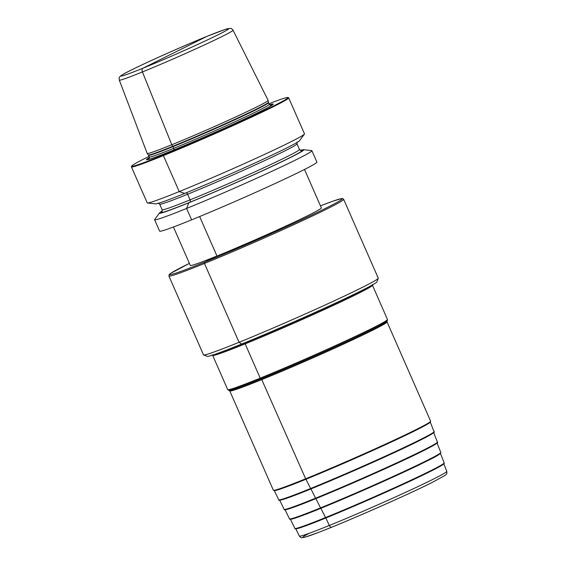 <?xml version="1.0" encoding="UTF-8"?>
<svg xmlns="http://www.w3.org/2000/svg" width="566" height="566" viewBox="0 0 566 566"><rect width="100%" height="100%" fill="white"/><g stroke="black" fill="none" stroke-linecap="round" stroke-linejoin="round"><path stroke-width="0.85" d="M269.006 103.734A85.332 3.127 156.3 0 1 287.889 97.508L288.603 97.791A85.883 3.148 156.3 0 1 288.702 97.868A85.883 3.148 156.3 0 1 246.104 119.652A85.883 3.148 156.3 0 1 163.418 155.6L163.496 154.957L172.269 150.584A69.179 2.533 156.3 0 0 271.263 105.651A69.179 2.533 156.3 0 0 269.586 104.788M288.702 97.868L304.494 133.852A85.883 3.148 156.3 0 1 304.416 134.107A85.883 3.148 156.3 0 1 259.66 156.662A85.883 3.148 156.3 0 1 179.21 191.584A85.883 3.148 156.3 0 1 147.464 203.003A85.883 3.148 156.3 0 1 147.224 202.89L131.425 166.906A85.883 3.148 -23.7 0 0 163.418 155.6L179.21 191.584L184.714 193.409A78.787 2.887 156.3 0 0 258.513 161.374A78.787 2.887 156.3 0 0 299.577 140.686L304.416 134.107M300.313 150.4A78.787 2.887 156.3 0 1 303.532 149.7L311.654 150.591A85.883 3.148 156.3 0 1 311.894 150.705A85.883 3.148 156.3 0 1 269.296 172.481A85.883 3.148 156.3 0 1 186.61 208.43A85.883 3.148 156.3 0 1 154.617 219.742A85.883 3.148 156.3 0 1 154.695 219.488L159.541 212.908A78.787 2.887 -23.7 0 0 188.818 202.77L189.78 202.288A2.045 1.238 67.9 0 0 190.07 199.869L187.601 194.251A2.045 1.238 67.9 0 0 185.669 192.935M311.894 150.705L316.903 162.109A85.883 3.148 156.3 0 1 274.305 183.893A85.883 3.148 156.3 0 1 191.619 219.841A85.883 3.148 156.3 0 1 159.626 231.147L154.617 219.742M147.464 203.003L155.586 203.887A78.787 2.887 -23.7 0 0 184.714 193.409M149.077 156.379A85.332 3.127 -23.7 0 0 131.715 166.064L131.432 166.779A85.883 3.148 -23.7 0 0 131.425 166.906M131.715 166.064A85.332 3.127 -23.7 0 0 163.496 154.957A85.332 3.127 156.3 0 0 246.925 118.648A85.332 3.127 156.3 0 0 287.889 97.508M149.459 157.518A69.179 2.533 -23.7 0 0 148.964 159.336A69.179 2.533 -23.7 0 0 172.269 150.584M173.366 150.33A1.634 0.99 67.9 0 0 173.727 148.342L172.991 146.658A1.634 0.99 67.9 0 0 172.786 146.29A65.543 2.398 -23.7 0 1 148.384 154.935L147.202 153.464A66.031 2.42 -23.7 0 0 147.202 153.464L119.292 80.11A62.104 2.278 -23.7 0 0 142.427 71.939A62.104 2.278 156.3 0 0 202.267 45.917A62.104 2.278 156.3 0 0 233.029 30.182L268.121 100.352A66.031 2.42 156.3 0 1 268.128 100.38A66.031 2.42 156.3 0 1 235.102 117.226A66.031 2.42 156.3 0 1 171.788 144.747L142.427 71.939A3.269 1.981 -112.1 0 1 142.95 68.21L206.873 36.408A58.836 2.158 156.3 0 1 218.292 34.689A58.836 2.158 156.3 0 1 142.95 68.21A58.836 2.158 -23.7 0 1 131.531 69.922A58.836 2.158 -23.7 0 1 206.873 36.408L174.915 52.305M147.202 153.464A66.031 2.42 -23.7 0 0 171.788 144.747L172.786 146.29A65.543 2.398 156.3 0 0 235.633 118.973A65.543 2.398 156.3 0 0 268.411 102.248L268.128 100.38M173.429 226.987L190.31 265.44A71.564 2.625 -23.7 0 0 216.969 256.016A71.564 2.625 -23.7 0 0 285.872 226.053A71.564 2.625 -23.7 0 0 321.375 207.906L304.494 169.453M361.242 287.931A95.421 3.495 -23.7 0 0 378.251 278.288A95.421 3.495 -23.7 0 0 378.258 278.147L343.654 199.317L342.706 198.574L341.531 198.588L333.353 201.029L320.469 205.84A94.331 3.46 156.3 0 1 325.393 208.43A94.331 3.46 156.3 0 1 204.602 262.164A94.331 3.46 156.3 0 1 186.292 264.916A94.331 3.46 156.3 0 1 189.405 263.374L170.472 273.484L169.241 274.496L168.901 276.024L203.512 354.861A95.421 3.495 156.3 0 0 203.619 354.946A95.421 3.495 156.3 0 0 265.808 331.152A95.421 3.495 156.3 0 0 361.242 287.931M378.251 278.288L376.85 281.875A92.697 3.396 -23.7 0 1 360.323 291.242A92.697 3.396 156.3 0 1 267.619 333.225A92.697 3.396 156.3 0 1 207.206 356.347L203.619 354.946M162.237 211.012A78.787 2.887 -23.7 0 0 159.541 212.908M303.532 149.7A78.787 2.887 156.3 0 1 266.692 168.852A78.787 2.887 156.3 0 1 188.818 202.77L186.61 208.43L191.619 219.841M331.853 527.13A2.724 1.648 -112.1 0 1 329.32 525.467L325.832 517.975M325.74 518.01L320.858 508.289M320.773 508.325L315.892 498.604M315.8 498.639L310.918 488.925M310.833 488.96L305.951 479.239M305.859 479.275L261.761 379.63A1.09 0.658 67.9 0 0 261.082 378.909L260.869 378.845A1.09 0.658 -112.1 0 1 260.197 378.123L245.163 343.873A1.09 0.658 67.9 0 0 244.484 343.159L244.123 343.031M241.632 344.05L239.057 342.288L204.446 263.459A1.09 0.658 -112.1 0 1 204.602 262.164L216.969 256.016L199.642 216.552M270.166 105.149A67.354 2.469 156.3 0 1 270.421 106.153M149.332 158.197A67.354 2.469 -23.7 0 0 149.898 159.06M149.169 158.452L149.332 156.966A65.486 2.398 -23.7 0 0 173.727 148.342A65.486 2.398 156.3 0 0 236.779 120.926A65.486 2.398 156.3 0 0 269.267 104.321L270.47 105.205M269.267 104.321L268.525 102.637A65.486 2.398 156.3 0 1 236.043 119.249A65.486 2.398 156.3 0 1 172.991 146.658A65.486 2.398 -23.7 0 1 148.596 155.282L149.332 156.966M343.654 199.317A95.421 3.495 -23.7 0 1 326.639 209.102A95.421 3.495 156.3 0 1 229.669 252.967A95.421 3.495 156.3 0 1 168.901 276.024M368.784 286.92A87.787 3.219 -23.7 0 1 356.898 293.146A87.787 3.219 156.3 0 1 280.361 328.082A87.787 3.219 156.3 0 1 216.382 353.821M212.031 354.832L212.66 355.363A87.242 3.198 156.3 0 0 268.22 334.28A87.242 3.198 156.3 0 0 356.877 294.171A87.242 3.198 -23.7 0 0 372.435 285.229L387.469 319.479A87.242 3.198 -23.7 0 1 371.912 328.421A87.242 3.198 156.3 0 1 283.255 368.537A87.242 3.198 156.3 0 1 227.702 389.613L228.82 390.37A86.697 3.177 156.3 0 0 286.205 368.282A86.697 3.177 156.3 0 0 371.89 329.454A86.697 3.177 -23.7 0 0 387.271 320.816L387.469 319.479M387.271 320.816L387.087 321.071A86.428 3.17 -23.7 0 1 371.749 329.681A86.428 3.17 156.3 0 1 286.332 368.388A86.428 3.17 156.3 0 1 229.131 390.406L228.82 390.37M229.768 390.936A85.883 3.148 156.3 0 0 284.457 370.185A85.883 3.148 156.3 0 0 371.728 330.707A85.883 3.148 -23.7 0 0 387.045 321.898L430.627 421.189A85.883 3.148 156.3 0 1 415.317 429.997A85.883 3.148 156.3 0 1 328.047 469.476A85.883 3.148 156.3 0 1 273.357 490.227L229.768 390.936L229.131 390.406M415.175 430.634A85.332 3.127 -23.7 0 0 430.188 421.804M415.133 430.655A85.332 3.127 156.3 0 1 326.547 470.679A85.332 3.127 156.3 0 1 274.107 490.319M430.302 422.208L434.023 431.632A84.794 3.106 -23.7 0 1 418.904 440.32A84.794 3.106 156.3 0 1 332.787 479.282A84.794 3.106 156.3 0 1 278.741 499.792L274.326 490.672M418.755 440.942A84.249 3.085 -23.7 0 0 433.591 432.226M418.713 440.964A84.249 3.085 156.3 0 1 331.386 480.421A84.249 3.085 156.3 0 1 279.477 499.884M433.683 432.622L437.412 442.046A83.704 3.071 -23.7 0 1 422.477 450.621A83.704 3.071 156.3 0 1 337.47 489.088A83.704 3.071 156.3 0 1 284.118 509.336L279.703 500.21M422.335 451.243A83.16 3.049 -23.7 0 0 436.973 442.647M422.286 451.265A83.16 3.049 156.3 0 1 336.048 490.234A83.16 3.049 156.3 0 1 284.854 509.421M437.072 443.029L440.794 452.46A82.622 3.028 -23.7 0 1 426.057 460.929A82.622 3.028 156.3 0 1 342.154 498.894A82.622 3.028 156.3 0 1 289.495 518.88L285.073 509.754M425.915 461.545A82.077 3.007 -23.7 0 0 440.355 453.062M440.794 452.46C441.155 453.592 436.188 456.62 425.894 461.559A82.077 3.007 156.3 0 1 340.718 500.047A82.077 3.007 156.3 0 1 290.231 518.958M440.454 453.444L444.183 462.875A81.532 2.986 -23.7 0 1 429.636 471.23A81.532 2.986 156.3 0 1 346.838 508.692A81.532 2.986 156.3 0 1 294.865 528.418L290.45 519.291M444.183 462.875C445.109 463.632 440.207 466.632 429.474 471.867A80.988 2.964 -23.7 0 0 443.737 463.476M429.445 471.874A80.988 2.964 156.3 0 1 345.38 509.86A80.988 2.964 156.3 0 1 295.608 528.503M443.836 463.858L446.793 471.337A80.528 2.95 -23.7 0 1 432.431 479.593A80.528 2.95 156.3 0 1 350.651 516.588A80.528 2.95 156.3 0 1 299.329 536.073L295.827 528.835M431.476 482.812A77.804 2.851 156.3 0 1 338.284 524.498A77.804 2.851 156.3 0 1 309.029 533.363M162.046 211.451A77.018 2.823 -23.7 0 0 189.78 202.288A77.018 2.823 156.3 0 0 269.494 167.472A77.018 2.823 156.3 0 0 300.765 150.556M162.138 209.738A74.974 2.745 -23.7 0 0 190.07 199.869A74.974 2.745 156.3 0 0 262.249 168.484A74.974 2.745 156.3 0 0 299.442 149.466L296.98 143.856A74.974 2.745 156.3 0 1 259.787 162.867A74.974 2.745 156.3 0 1 187.601 194.251A74.974 2.745 -23.7 0 1 159.676 204.128L162.138 209.738L161.918 211.627M268.525 102.637L268.411 102.248M233.029 30.182C231.883 28.788 231.062 28.18 230.553 28.364L225.374 29.347L206.951 36.365C179.564 47.424 134.566 67.736 123.855 73.913C118.591 77.068 120.452 76.368 119.617 77.061C119.143 77.309 119.03 78.327 119.292 80.11M372.478 284.401L372.435 285.229M212.66 355.363L227.702 389.613M387.087 321.071L387.045 321.898M273.357 490.227L274.199 490.672L276.35 490.283L287.811 486.371C315.481 476.155 386.104 445.251 415.154 430.648C424.111 426.205 429.184 423.361 430.386 422.116L430.627 421.189M434.023 431.632C435.792 431.893 430.691 434.999 418.734 440.949C388.12 456.359 311.477 489.696 288.172 497.733C281.281 500.181 278.132 500.868 278.741 499.792M437.412 442.046C439.166 442.301 434.129 445.371 422.314 451.258C392.089 466.469 316.436 499.368 293.436 507.306C286.622 509.725 283.516 510.405 284.118 509.336M289.495 518.88C289.559 519.793 292.622 519.128 298.699 516.878C321.403 509.046 396.066 476.572 425.894 461.559M294.865 528.418C294.879 529.337 297.907 528.686 303.963 526.451C326.363 518.725 400.042 486.675 429.474 471.867M446.793 471.337C446.935 473.332 446.793 474.287 446.362 474.209L445.046 475.426L431.596 482.756C406.211 495.505 346.088 521.916 318.856 532.295L305.244 537.113L301.735 537.7C301.501 538.068 300.702 537.523 299.329 536.073M300.985 150.584L299.442 149.466M158.133 203.01L159.676 204.128M296.98 143.856L297.2 141.967"/></g></svg>
